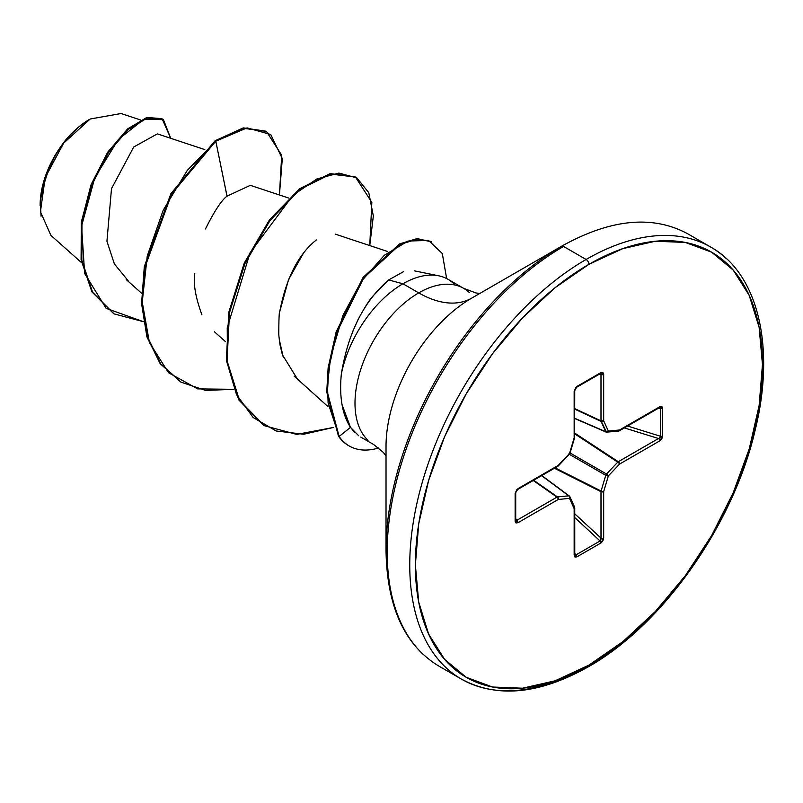 <?xml version="1.0" encoding="UTF-8"?>
<svg xmlns="http://www.w3.org/2000/svg" width="803" height="803" viewBox="0 0 803 803"><rect width="100%" height="100%" fill="white"/><g stroke="black" fill="none" stroke-linecap="round" stroke-linejoin="round"><path stroke-width="1.2" d="M41.073 216.278L40.25 202.045C50.88 137.233 86.403 122.568 90.197 119.005L63.638 143.155L45.179 177.583L40.441 211.801L50.9 235.379L81.565 262.671M89.494 119.406A69.791 40.291 120 0 0 40.15 204.885L41.094 193.222L43.904 180.906L48.471 168.429L54.604 156.244L62.082 144.841L70.614 134.653L79.868 126.061L89.494 119.406M386.022 446.508A121.153 69.951 120 0 1 471.692 298.134A105.946 61.169 60 0 1 418.724 292.884A105.946 61.169 -120 0 0 471.692 298.134L561.558 246.25A3.975 2.299 60 0 1 563.545 246.441L586.11 259.469A249.402 143.998 120 0 0 428.089 463.923A249.402 143.998 120 0 0 445.775 667.464A249.402 143.998 -60 0 1 428.089 463.923A249.402 143.998 -60 0 1 586.11 259.469L563.545 246.441A249.402 143.998 120 0 0 405.525 450.895A249.402 143.998 120 0 0 423.221 654.445A249.402 143.998 -60 0 1 405.525 450.895A249.402 143.998 -60 0 1 563.545 246.441A3.975 2.299 -120 0 0 561.558 246.25A248.237 143.325 120 0 0 386.022 550.276A248.237 143.325 -60 0 1 561.558 246.25L471.692 298.134A121.153 69.951 120 0 0 386.022 446.508L386.022 550.276C386.885 606.656 404.491 645.251 438.85 666.078L461.404 679.097C497.097 698.399 539.325 694.344 588.087 666.942A3.975 2.299 -120 0 0 588.91 665.125A245.437 141.699 -60 0 1 415.372 564.921A245.437 141.699 -60 0 1 588.91 264.338A3.975 2.299 -120 0 0 586.11 259.469A249.402 143.998 -60 0 1 726.434 258.747A249.402 143.998 120 0 0 586.11 259.469A3.975 2.299 60 0 1 588.91 264.338A245.437 141.699 -60 0 1 762.459 364.532A245.437 141.699 -60 0 1 588.91 665.125A3.975 2.299 60 0 1 588.087 666.942A3.975 2.299 60 0 1 586.11 666.751A249.402 143.998 -60 0 1 445.775 667.464M403.447 271.705L388.662 279.946L402.935 283.77L418.724 292.884A90.117 52.034 -60 0 0 361.621 366.76A90.117 52.034 -60 0 0 368.015 440.315A90.117 52.034 -60 0 1 361.621 366.76A90.117 52.034 -60 0 1 418.724 292.884A90.117 52.034 -60 0 1 469.424 292.623A90.117 52.034 -60 0 0 418.724 292.884L402.935 283.77A90.117 52.034 -60 0 1 447.01 278.761M454.91 284.774A90.117 52.034 120 0 0 402.935 283.77A90.117 52.034 120 0 0 341.315 374.158A90.117 52.034 -60 0 1 402.935 283.77L388.662 279.946L372.522 296.488C369.019 300.503 364.241 308.131 358.178 319.353L352.316 332.422M341.978 404.521L350.489 427.357L354.695 432.415M157.298 133.91L133.72 147.009L111.497 188.675L106.94 241.221L114.357 263.886L128.119 280.709M249.954 185.513L227.038 196.143C221.528 200.228 214.341 211.169 205.478 228.965M194.788 273.371C193.132 283.499 195.51 297.311 201.914 314.816M316.332 239.967C298.415 254.24 286.229 278.089 279.765 311.504L288.538 279.574L303.323 253.397M278.782 334.078L278.952 336.457L278.782 334.078C278.832 319.162 279.163 311.634 279.765 311.504M279.263 339.478L283.278 357.375M294.259 376.226L327.925 406.549M140.615 119.998L121.082 113.524L90.197 119.005M227.008 196.173L215.796 141.187L247.053 127.868L270.741 134.502L282.305 158.633L279.434 194.988L281.712 155.25L266.415 131.401L243.871 128.35L215.796 141.187L215.094 140.776L243.168 127.948L266.415 131.401M143.366 321.662L106.147 308.352L84.646 273.502L81.555 226.095L94.794 177.734L118.322 139.491L143.928 119.205L163.421 119.677L170.728 138.307L162.156 118.854L147.28 118.001L128.119 129.534L108.285 152.821L91.693 185.322L81.966 222.893L81.826 260.363L92.626 292.292L114.036 313.873L143.366 321.662M113.695 313.672L91.933 291.89L81.133 259.951L81.264 222.491L90.99 184.921L107.582 152.419L127.426 129.122L146.588 117.589L162.156 118.854M161.804 118.653L147.039 117.459L127.868 128.731L107.933 151.887L91.191 184.389L81.324 222.07L81.093 259.7L91.873 291.79L114.036 313.873M266.064 131.2L243.419 127.898L215.094 140.776L170.949 193.583L144.329 266.556L141.589 303.464L146.869 336.658L160.058 363.458L180.715 381.967L160.279 363.759L146.969 336.989L141.599 303.795L144.279 266.847L170.868 193.704L215.094 140.776L215.796 141.187L187.3 170.356L163.18 210.256L147.25 256.016L142.231 302.008L149.418 342.56L168.52 372.712L197.658 388.883L233.643 389.325L205.598 390.419L181.066 382.168L160.761 363.859L147.571 337.059L142.282 303.875L145.022 266.967L171.641 193.985L215.796 141.187L227.038 196.143M588.91 264.338L622.777 248.639L655.328 241.241L685.33 242.436L711.629 252.182L733.209 270.089L749.249 295.474L759.126 327.363L762.459 364.532L759.126 405.555L749.249 448.847L733.209 492.751L711.629 535.581L685.33 575.691L655.328 611.525L622.777 641.727L588.91 665.125L555.054 680.824L522.502 688.211L492.5 687.017L466.202 677.28L444.611 659.373L428.581 633.989L418.704 602.099L415.372 564.921L418.704 523.907L428.581 480.606L444.611 436.702L466.202 393.882L492.5 353.772L522.502 317.928L555.054 287.735L588.91 264.338M574.737 418.524L606.145 432.104A1.987 1.144 -66.6 0 1 605.763 431.713L574.737 418.303L606.516 432.155L608.333 431.091L603.675 420.792L603.675 374.399L600.955 372.582L576.875 386.484L574.155 391.452L574.155 437.846L569.498 453.514L558.246 465.389L518.065 488.585L515.135 493.433L515.135 521.227L518.065 522.673A1.987 1.144 -120 0 0 516.791 520.324A1.987 1.144 60 0 1 518.065 522.673L558.246 499.476A1.987 1.144 -120 0 0 556.971 497.127A1.987 1.144 60 0 1 558.246 499.476A1.987 1.496 -95.7 0 0 557.503 496.937L568.745 495.822L557.503 496.937A1.987 1.064 125 0 0 556.971 497.127L533.242 480.495L556.971 497.127L516.791 520.324L515.717 518.638L516.791 520.324L556.971 497.127A1.987 1.064 -55 0 1 557.503 496.937L533.674 480.244L557.503 496.937A1.987 1.496 84.3 0 1 558.246 499.476L569.498 498.362L574.155 508.66L574.155 555.054L574.948 557.001L576.875 556.88L600.955 542.979L602.882 540.871L603.675 538.01L603.675 491.617L608.333 475.938L619.575 464.074L659.755 440.877L661.843 438.759L662.696 436.029L662.696 408.235L661.843 406.489L660.889 406.368L619.575 429.976L608.333 431.091L603.675 420.792L603.675 374.399L602.882 372.451L600.955 372.582L575.831 387.347L574.155 391.452L574.155 437.846L569.498 453.514L558.246 465.389L516.941 489.479L515.135 493.433L515.135 521.227L515.988 522.964L518.065 522.673L558.246 499.476L569.498 498.362L574.155 508.66L574.155 555.054L576.875 556.88L600.955 542.979L603.675 538.01L603.675 491.617L608.333 475.938L619.575 464.074L659.755 440.877L662.696 436.029L662.696 408.235L659.755 406.78A1.987 1.144 60 0 1 659.353 407.693A1.987 1.144 -120 0 0 659.755 406.78L619.575 429.976A1.987 1.144 60 0 1 619.173 430.89L617.758 431.04L619.575 429.976L608.333 431.091A1.987 1.496 84.3 0 1 606.516 432.155L618.37 431.141M446.639 278.571L442.312 253.527L428.511 240.428L407.994 241.051L384.326 255.284L361.4 281.231L342.891 315.469L330.655 356.913L327.473 384.888L328.116 402.955L339.137 436.491L350.489 427.357C342.249 414.619 339.187 396.883 341.315 374.158C348.141 332.542 363.92 301.145 388.662 279.946M297.913 379.849L282.405 354.785L280.006 344.788L278.952 336.447M369.761 245.567L373.345 216.007L368.788 192.69L356.833 177.875L338.896 173.087L316.904 178.939L293.145 195.119L250.064 252.764L227.229 327.734L227.48 363.95L236.514 394.624L253.166 417.52L276.172 430.99L303.725 434.242L333.667 427.407L296.709 434.403L264.287 425.68L239.414 400.145L227.048 360.768L229.497 312.638L244.975 263.484L270.139 220.313L300.463 189.117L330.665 174.1L355.478 177.041L371.839 202.386L369.761 245.567M355.478 177.041L329.973 173.699L299.76 188.715L269.437 219.912L244.273 263.073L228.805 312.237L226.346 360.366L238.712 399.743L263.585 425.279L238.872 400.004L226.376 360.567L228.795 312.277L244.333 262.952L269.617 219.671L300.071 188.484L330.354 173.619L355.127 176.841M431.452 241.713L416.887 238.652L399.422 244.002L363.006 277.577L336.126 332L328.106 368.085L326.751 392.015L338.434 436.089L339.137 436.491L327.443 392.426L328.798 368.487L336.818 332.412L363.709 277.979L400.125 244.403L417.59 239.053L431.452 241.713M358.69 435.758L350.489 427.357L339.137 436.491L338.434 436.089L326.741 391.924L328.116 367.935L336.186 331.79L363.237 277.246L399.804 243.811L417.279 238.621L431.803 241.924M339.137 436.491A87.316 50.408 120 0 0 378.675 447.944A87.316 50.408 -60 0 1 349.415 446.097A87.316 50.408 -60 0 1 339.137 436.491M348.873 445.775A87.316 50.408 -60 0 1 338.434 436.089A87.316 50.408 120 0 0 348.723 445.685M605.763 431.713A1.987 1.496 -24.3 0 0 608.333 431.091L605.763 431.713L601.106 421.424L574.737 409.139L601.106 421.424A1.987 1.064 -65 0 1 600.995 420.862L600.995 374.469L598.998 374.379L600.995 374.469L600.995 420.862L574.737 408.627L600.995 420.862L606.516 432.155M568.745 495.822L541.613 475.667L568.745 495.822A1.987 1.144 -53.4 0 1 569.277 495.963A1.987 1.144 126.6 0 0 568.745 495.822A1.987 1.496 84.3 0 1 569.498 498.362A1.987 1.496 -24.3 0 0 569.909 496.756A1.987 1.496 155.7 0 1 569.498 498.362A1.987 1.496 -95.7 0 0 568.745 495.822M574.757 554.642L576.012 554.873A1.987 1.144 60 0 1 576.875 556.88A1.987 1.144 -120 0 0 576.012 554.873L574.737 553.327L576.012 554.873L600.082 540.981L574.737 517.554L600.082 540.981A1.987 1.144 60 0 1 600.955 542.979A1.987 1.144 -120 0 0 600.082 540.981L576.012 554.873L574.968 554.853M600.965 539.847L600.082 540.981L600.995 538.08A1.987 1.144 0 0 0 603.675 538.01A1.987 1.144 180 0 1 600.995 538.08L574.737 513.81L600.995 538.08L600.995 491.687L554.431 468.259L600.995 491.687A1.987 1.024 -63.3 0 1 601.106 491.004L605.763 475.326L569.327 454.297L605.763 475.326A1.987 0.994 -60 0 1 606.516 474.021L617.758 462.147L574.737 433.881L617.758 462.147A1.987 1.024 -56.7 0 1 618.3 461.715L658.48 438.518L624.322 427.909L658.48 438.518A1.987 1.144 60 0 1 659.755 440.877A1.987 1.144 -120 0 0 658.48 438.518L618.3 461.715L574.737 433.098L618.3 461.715A1.987 1.144 60 0 1 619.575 464.074A1.987 1.144 -120 0 0 618.3 461.715A1.987 1.024 123.3 0 0 617.758 462.147A1.987 0.622 43.4 0 1 619.575 464.074A1.987 0.622 -136.6 0 0 617.758 462.147L606.516 474.021L570.08 452.982L606.516 474.021A1.987 0.622 43.4 0 1 608.333 475.938A1.987 0.622 -136.6 0 0 606.516 474.021A1.987 0.994 120 0 0 605.763 475.326A1.987 0.622 16.6 0 0 608.333 475.938A1.987 0.622 -163.4 0 1 605.763 475.326L601.106 491.004L555.104 467.868L601.106 491.004A1.987 0.622 16.6 0 0 603.675 491.617A1.987 0.622 -163.4 0 1 601.106 491.004A1.987 1.024 116.7 0 0 600.995 491.687A1.987 1.144 0 0 0 603.675 491.617A1.987 1.144 180 0 1 600.995 491.687L601.096 538.984M659.313 438.157L660.538 436.28A1.987 1.144 0 0 0 662.696 436.029A1.987 1.144 180 0 1 660.538 436.28L627.565 426.042L660.538 436.28L660.538 408.476L658.55 408.145L660.538 408.476A1.987 1.144 0 0 0 662.696 408.235A1.987 1.144 180 0 1 660.538 408.476L660.538 436.28L659.996 437.605M659.996 407.593L660.538 408.476L659.343 407.693L619.163 430.89M601.096 373.887L600.995 374.469A1.987 1.144 0 0 0 603.675 374.399A1.987 1.144 180 0 1 600.995 374.469L600.082 373.576A1.987 1.144 -120 0 0 600.544 373.485A1.987 1.144 60 0 1 600.082 373.576M515.566 519.973L516.791 520.324L516.329 520.705M618.3 430.85L619.575 429.976L618.3 430.85M618.39 431.141A1.987 1.496 -95.7 0 0 619.575 429.976M603.675 420.792A1.987 1.496 155.7 0 1 601.106 421.424L603.675 420.792L600.995 420.862A1.987 1.144 0 0 0 603.675 420.792M600.955 372.582A1.987 1.144 60 0 1 600.544 373.485A1.987 1.144 -120 0 0 600.955 372.582M600.684 373.405L576.464 387.387A1.987 1.144 60 0 1 576.464 387.387A1.987 1.144 -120 0 0 576.875 386.484A1.987 1.144 60 0 1 576.474 387.387L574.737 390.639A1.987 1.144 180 0 1 574.155 391.452A1.987 1.144 0 0 0 574.737 390.639L574.647 437.595A1.987 0.622 -163.4 0 1 574.155 437.846A1.987 1.144 0 0 0 574.737 437.033M574.737 554.251A1.987 1.144 180 0 1 574.155 555.054A1.987 1.144 0 0 0 574.737 554.251M574.265 436.29L574.155 437.846M574.767 554.652L574.737 507.847A1.987 1.144 180 0 1 574.155 508.66A1.987 1.144 0 0 0 574.737 507.847A1.987 1.144 0 0 0 574.657 507.536M569.508 452.651L569.498 453.514A1.987 0.622 16.6 0 0 569.989 453.273L569.528 454.076A1.987 0.622 -136.6 0 0 569.498 453.514L568.745 453.956M574.165 506.552A1.987 1.496 155.7 0 1 574.155 508.66A1.987 1.496 -24.3 0 0 574.567 507.044L569.899 496.736A1.987 1.496 155.7 0 1 569.909 496.756A1.987 1.496 -24.3 0 0 569.508 496.264A1.987 1.144 126.6 0 0 569.277 495.963L541.804 475.547M558.246 465.389L557.503 465.83L558.246 465.389A1.987 0.622 43.4 0 1 558.286 465.941L557.834 466.292A1.987 1.144 -120 0 0 558.246 465.389L556.971 466.262M518.065 488.585A1.987 1.144 60 0 1 517.664 489.489A1.987 1.144 -120 0 0 518.065 488.585M515.135 493.433A1.987 1.144 0 0 0 515.717 492.62A1.987 1.144 0 0 0 515.717 492.61A1.987 1.144 180 0 1 515.717 492.62A1.987 1.144 180 0 1 515.135 493.433M515.135 521.227A1.987 1.144 0 0 0 515.717 520.424A1.987 1.144 180 0 1 515.135 521.227M40.15 205.749L40.15 204.885M479.863 293.416L476.018 292.985L463.783 288.418L447.994 279.303M414.238 270.822L438.639 275.79M386.022 455.953L383.422 452.48L373.666 444.521L360.748 437.063M158.04 134.101L204.795 149.599M126.212 279.534L141.559 293.195M250.295 185.322L288.769 198.08M214.421 331.79L225.523 341.666M335.202 234.115L387.739 251.53M561.558 246.25C610.752 218.807 652.98 214.752 688.251 234.095L710.806 247.113C758.102 273.381 775.678 346.876 755.262 429.675C733.591 524.5 662.585 625.216 588.087 666.942M180.364 381.766L181.066 382.168M263.585 425.279L264.287 425.68M349.215 445.976L348.522 445.575M606.145 432.104L607.128 432.255M574.647 437.595L569.989 453.273M574.737 507.847L574.557 507.034M569.528 454.076L558.286 465.941M569.899 496.736L569.277 495.963M557.834 466.292L517.654 489.489L515.717 492.62L515.717 520.414"/></g></svg>
